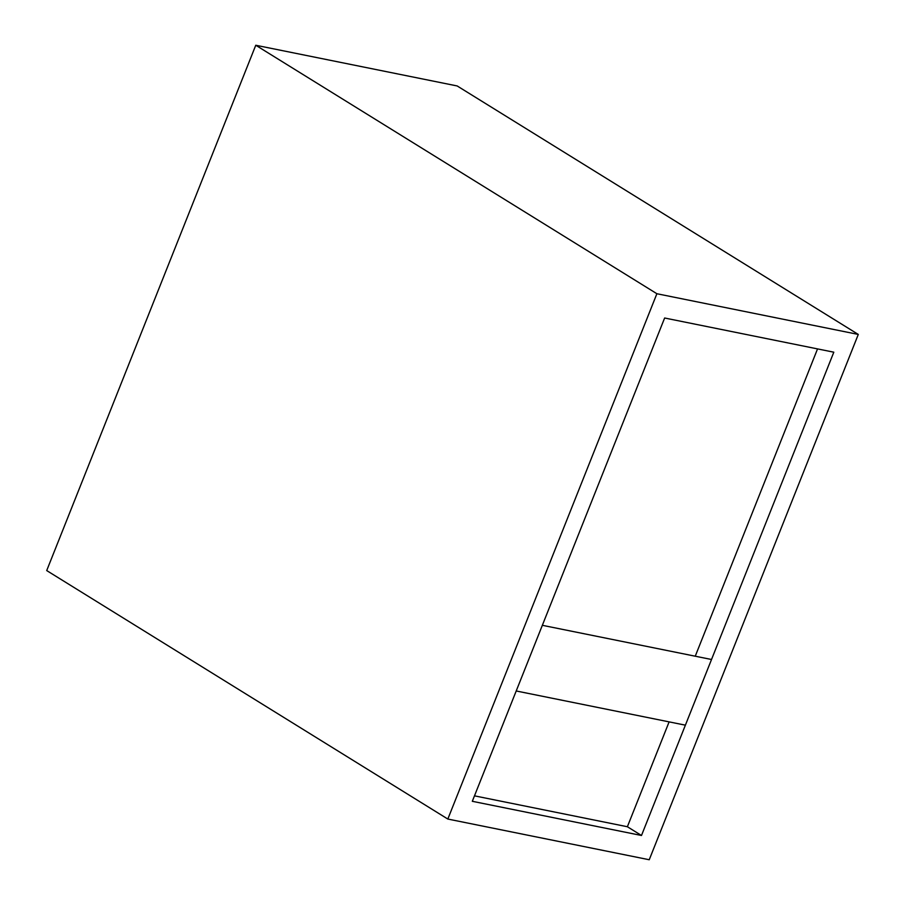 <?xml version="1.0" encoding="UTF-8"?>
<svg xmlns="http://www.w3.org/2000/svg" width="905" height="905" viewBox="0 0 905 905"><rect width="100%" height="100%" fill="white"/><g stroke="black" fill="none" stroke-linecap="round" stroke-linejoin="round"><path stroke-width="1.36" d="M447.828 819.048L46.709 570.569L255.764 45.25L457.172 85.952L858.291 334.431L649.236 859.75L447.828 819.048L656.883 293.729L858.291 334.431M472.308 801.298L664.632 318.006L833.81 352.192L641.487 835.485L472.308 801.298M255.764 45.25L656.883 293.729M474.48 795.846L627.38 826.74L641.487 835.485M627.38 826.74L669.112 721.873M695.244 656.216L817.543 348.9M542.344 625.31L516.212 690.979L685.39 725.165L711.522 659.496L542.344 625.31"/></g></svg>
